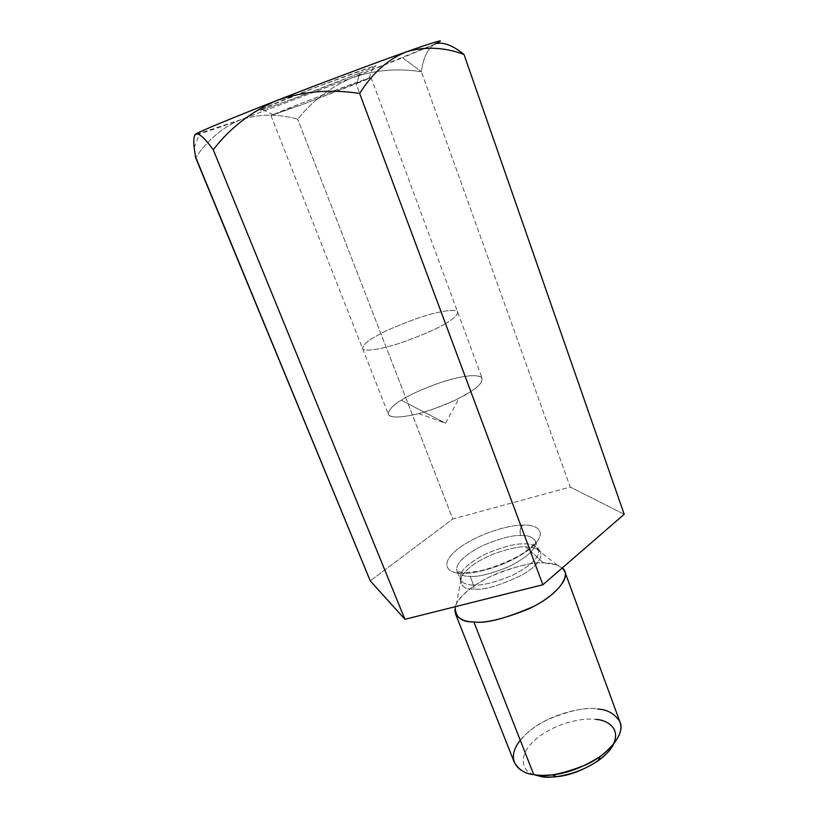 <?xml version="1.0" encoding="UTF-8"?>
<svg xmlns="http://www.w3.org/2000/svg" width="818" height="818" viewBox="0 0 818 818"><rect width="100%" height="100%" fill="white"/><g stroke="black" fill="none" stroke-linecap="round" stroke-linejoin="round"><path stroke-width="0.61" stroke-dasharray="4.09 3.07" d="M434.685 44.172L351.883 77.863L241.208 119.54C213.283 129.622 197.884 134.714 195.001 134.806L241.208 119.54L351.883 77.863C330.4 87.097 312.343 100.88 297.711 119.213C278.519 113.733 259.684 113.845 241.208 119.54C223.222 126.821 208.017 139.5 195.594 157.588C208.017 139.5 223.222 126.821 241.208 119.54C259.684 113.845 278.519 113.733 297.711 119.213C312.343 100.88 330.4 87.097 351.883 77.863L402.62 57.741L421.382 71.728C397.384 67.986 374.215 70.031 351.883 77.863C374.215 70.031 397.384 67.986 421.382 71.728L570.258 487.058L452.794 519.011L370.237 580.852L452.794 519.011L297.711 119.213L452.794 519.011L570.258 487.058L421.382 71.728C423.233 57.669 427.671 48.487 434.685 44.172L436.454 43.528L434.685 44.172C427.671 48.487 423.233 57.669 421.382 71.728L402.62 57.741L436.454 43.518C443.959 42.035 453.141 45.675 464 54.458M194.183 147.659L195.43 156.616M624.195 514.287L570.258 487.058L624.195 514.287M522.671 525.125C512.549 524.655 480.984 531.72 458.09 548.735C436.771 565.913 450.166 573.98 462.456 573.285C472.129 574.43 507.262 566.762 530.555 548.438C551.168 530.34 534.379 524.103 522.671 525.125C534.379 524.103 551.168 530.34 530.555 548.438C507.262 566.762 472.129 574.43 462.456 573.285C450.166 573.98 436.771 565.913 458.09 548.735C480.984 531.72 512.549 524.655 522.671 525.125C520.115 527.743 519.45 531.219 520.688 535.565C527.498 535.054 532.406 536.864 535.401 541.015C536.925 548.336 527.978 556.946 508.561 566.833C490.422 574.011 477.62 577.181 470.176 576.342C463.929 576.567 459.501 574.778 456.904 570.984C455.319 563.766 463.929 555.279 482.732 545.534C500.35 538.336 512.998 535.013 520.688 535.565C512.998 535.013 500.35 538.336 482.732 545.534C463.929 555.279 455.319 563.766 456.904 570.984C459.501 574.778 463.929 576.567 470.176 576.342L473.54 584.993C480.994 585.892 493.775 582.753 511.884 575.586C531.24 565.678 540.136 556.997 538.571 549.553C535.545 545.33 530.626 543.449 523.806 543.929C516.117 543.326 503.479 546.618 485.902 553.806C467.15 563.571 458.601 572.13 460.227 579.471C462.855 583.336 467.293 585.177 473.54 584.993L470.176 576.342C477.62 577.181 490.422 574.011 508.561 566.833C527.978 556.946 536.925 548.336 535.401 541.015C532.406 536.864 527.498 535.054 520.688 535.565C519.45 531.219 520.115 527.743 522.671 525.125M455.35 613.459C450.8 605.33 466.546 587.59 490.493 576.485C514.911 566.393 532.569 561.864 543.479 562.896C550.749 562.62 557.007 564.308 562.252 567.958L557.17 565.003L543.479 562.896L525.677 546.823L535.585 548.213C544.512 550.299 543.612 562.406 522.814 574.604C500.258 585.524 484.062 590.33 474.246 589.032C463.755 589.584 459.511 585.412 461.495 576.506C467.313 567.733 478.325 560.095 494.542 553.602C508.857 548.673 519.236 546.414 525.677 546.823L543.479 562.896C534.624 562.232 520.545 565.207 501.25 571.833C482.17 578.97 461.761 592.682 456.546 603.428L455.227 606.7M619.983 722.038C614.85 713.664 607.416 709.339 597.702 709.073C586.639 706.691 569.348 710.474 545.821 720.433C522.866 731.701 508.878 751.946 514.307 762.386M533.919 774.666C521.782 771.466 516.219 754.39 538.121 737.274C560.218 720.842 585.892 717.775 595.974 719.431C585.892 717.775 560.218 720.842 538.121 737.274C516.219 754.39 521.782 771.466 533.919 774.666M473.54 584.993C467.293 585.177 462.855 583.336 460.227 579.471C458.601 572.13 467.15 563.571 485.902 553.806C503.479 546.618 516.117 543.326 523.806 543.929C530.626 543.449 535.545 545.33 538.571 549.553C540.136 556.997 531.24 565.678 511.884 575.586C493.775 582.753 480.994 585.892 473.54 584.993L474.246 589.032C484.062 590.33 500.258 585.524 522.814 574.604C543.612 562.406 544.512 550.299 535.585 548.213L525.677 546.823C519.236 546.414 508.857 548.673 494.542 553.602C478.325 560.095 467.313 567.733 461.495 576.506C459.511 585.412 463.755 589.584 474.246 589.032L473.54 584.993M613.551 744.349C621.803 726.926 605.974 720.239 595.974 719.431M520.238 740.178C541.782 714.216 585.657 705.914 597.702 709.073M401.321 400.227L445.544 423.254L401.321 400.227C393.755 404.593 389.388 409.072 388.243 413.683C389.337 418.182 399.542 418.141 418.847 413.56C435.452 408.755 448.898 403.622 459.184 398.151L470.882 391.454C481.935 384.889 490.851 373.1 466.055 376.178C439.961 380.237 409.961 394.307 401.321 400.227C408.734 395.063 422.548 388.918 442.763 381.781C462.998 375.155 481.352 373.795 482.201 378.478C482.068 382.65 478.295 386.975 470.882 391.454C463.786 396.679 449.808 403.049 428.969 410.564C408.039 417.548 389.266 418.949 388.407 414.286C388.816 409.583 393.121 404.89 401.321 400.227M445.524 323.468C453.172 319.265 457.231 315.472 457.691 312.108C457.211 308.406 439.031 310.973 418.601 317.916C398.151 325.278 384.071 331.331 376.362 336.075C367.916 340.493 363.304 344.623 362.517 348.448C362.977 352.139 381.566 349.521 402.742 342.221C423.857 334.501 438.121 328.243 445.524 323.468L470.882 391.454L445.524 323.468C438.121 328.243 423.857 334.501 402.742 342.221C381.566 349.521 362.977 352.139 362.517 348.448C363.304 344.623 367.916 340.493 376.362 336.075C384.071 331.331 398.151 325.278 418.601 317.916C439.031 310.973 457.211 308.406 457.691 312.108C457.231 315.472 453.172 319.265 445.524 323.468L355.738 82.69L371.035 77.485L304.644 103.681L270.993 115.686L301.73 103.129L355.738 82.69L445.524 323.468M356.965 83.477C369.286 78.548 373.294 76.728 368.979 78.017L355.738 82.69C339.398 88.487 279.132 111.677 272.936 114.694L304.644 103.681L356.965 83.477L359.572 73.17L296.668 97.536C266.095 108.743 254.408 112.608 261.617 109.121L319.419 85.962L373.724 66.309C381.055 64.213 368.816 69.407 359.572 73.17L356.965 83.477M359.572 73.17C372.589 67.925 388.489 60.849 358.315 71.534C324.961 83.497 283.089 99.96 273.273 104.101C259.654 109.632 249.347 114.632 279.961 103.651C312.057 92.056 348.775 77.638 359.572 73.17M557.17 565.003L535.585 548.213L538.571 549.553L535.401 541.015C534.266 542.385 538.06 542.958 519.941 555.32C504.829 563.234 490.872 568.551 478.07 571.291C470.391 572.395 464.777 572.753 461.25 572.375L456.904 570.984L460.227 579.471L461.495 576.506L456.546 603.428M194.193 147.69L199.572 133.825M418.847 413.56L445.544 423.254L459.184 398.151M371.035 77.485L482.201 378.478M270.993 115.686L388.407 414.286M368.979 78.017L373.724 66.309M272.936 114.694L261.617 109.121"/><path stroke-width="1.23" d="M195.43 156.616L370.237 580.852L404.92 619.298L213.253 149.755C229.848 128.15 250.983 111.749 276.658 100.563C302.803 91.289 330.472 88.927 359.654 93.467C372.354 73.15 387.906 59.285 406.311 51.861C387.906 59.285 372.354 73.15 359.654 93.467L542.866 584.758L624.195 514.287L464 54.458C444.46 47.158 425.227 46.299 406.311 51.861C376.648 62.332 319.245 83.876 276.658 100.563C250.983 111.749 229.848 128.15 213.253 149.755L404.92 619.298L542.866 584.758L359.654 93.467C330.472 88.927 302.803 91.289 276.658 100.563C233.038 117.567 199.203 131.657 195.778 134.04C193.835 135.665 193.304 140.205 194.183 147.659M213.253 149.755C204.817 138.14 198.989 132.905 195.778 134.04L195.001 134.806L195.778 134.04C198.989 132.905 204.817 138.14 213.253 149.755M370.237 580.852L195.594 157.588L194.193 147.69C193.304 140.226 193.825 135.676 195.778 134.04C199.203 131.657 233.038 117.567 276.658 100.563C319.245 83.876 376.648 62.332 406.311 51.861C425.227 46.299 444.46 47.158 464 54.458L624.195 514.287L542.866 584.758L404.92 619.298L370.237 580.852M436.454 43.528C443.959 42.025 453.141 45.675 464 54.458M455.227 606.7C455.105 617.15 461.311 622.222 473.847 621.925C485.565 623.827 505.524 618.643 533.704 606.373C560.964 592.508 571.148 573.807 562.252 567.958L564.829 571.649C569.287 579.829 552.784 598.111 527.692 609.328C502.242 619.349 484.297 623.551 473.847 621.925C465.217 621.936 459.051 619.114 455.35 613.459L514.307 762.386C518.622 769.707 525.105 773.797 533.755 774.636C544.41 777.673 561.986 774.329 586.465 764.585C610.494 753.347 625.249 732.56 619.983 722.038L564.829 571.649M595.974 719.431C607.958 719.789 626.261 730.893 607.59 752.611C586.199 774.227 550.974 779.482 540.77 776.466L533.755 774.636L473.847 621.925L533.755 774.636C520.708 773.46 503.663 761.609 520.238 740.178M597.702 709.073C607.028 709.41 614.349 713.48 619.676 721.282C623.827 731.159 617.355 742.887 600.238 756.466C582.713 767.529 566.68 773.644 552.15 774.83C544.43 775.576 538.305 775.505 533.755 774.636L540.77 776.466C544.706 777.223 550.003 777.284 556.659 776.65C569.175 775.648 582.978 770.382 598.06 760.842C605.392 755.576 610.555 750.075 613.551 744.349M436.28 43.426C446.863 38.293 436.873 41.105 406.311 51.861C438.305 40.614 447.763 38.057 434.685 44.172M556.659 776.65L552.15 774.83M598.06 760.842L600.238 756.466"/></g></svg>
